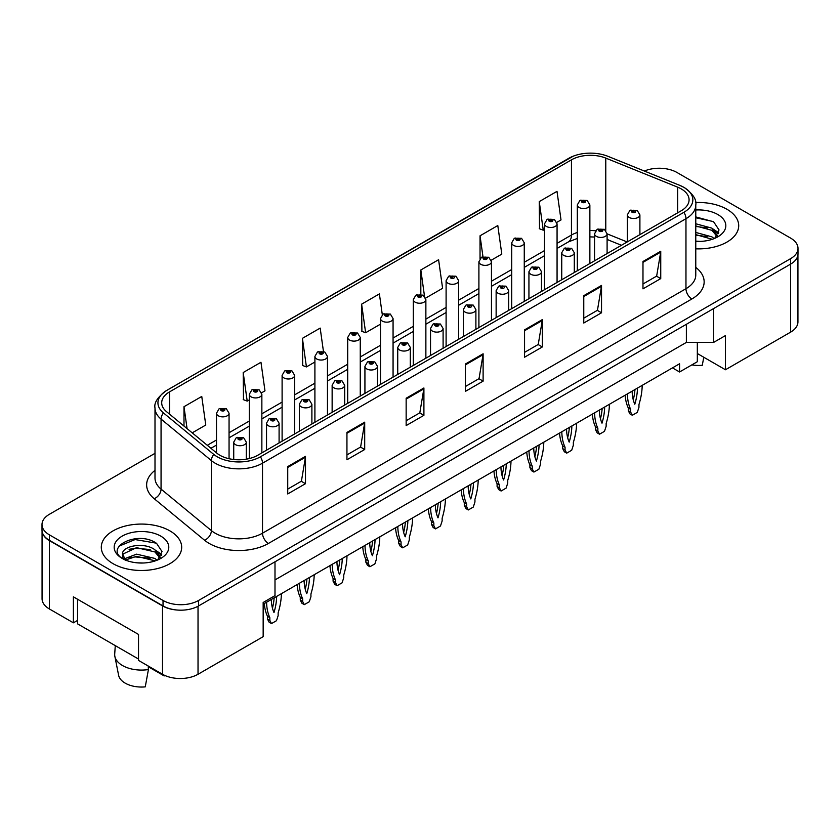 <?xml version="1.0" encoding="UTF-8"?>
<svg xmlns="http://www.w3.org/2000/svg" width="840" height="840" viewBox="0 0 840 840"><rect width="100%" height="100%" fill="white"/><g stroke="black" fill="none" stroke-linecap="round" stroke-linejoin="round"><path stroke-width="1.26" d="M697.326 342.416L697.326 353.524L725.456 369.757L790.587 332.157A25.116 14.501 0 0 0 797.937 321.899L797.937 254.835M42.063 531.038L42.063 598.721A25.116 14.501 0 0 0 49.413 608.979L73.395 622.818L73.395 596.841L138.527 634.442L138.527 660.419L162.509 674.268A25.116 14.501 0 0 0 198.03 674.268L263.161 636.668L263.161 602.48L274.995 595.644L274.995 561.803M73.395 622.818L77.543 620.424M263.161 604.191L679.571 363.783L679.571 371.983L672.462 367.878M274.995 579.915L686.375 342.416L686.375 324.293M686.375 342.416L713.611 342.416L713.611 308.574M42.189 531.804A25.116 14.501 0 0 0 49.413 540.614L162.509 605.903A25.116 14.501 0 0 0 177.755 610.071M713.611 342.416L725.456 335.58L725.456 369.757M697.326 353.524L697.326 361.725L679.571 371.983M726.936 209.265A40.194 23.205 0 0 0 695.583 202.535A40.194 23.205 0 0 1 726.936 209.265A40.194 23.205 0 0 1 738.707 225.677A40.194 23.205 0 0 0 726.936 209.265M169.901 530.87A40.194 23.205 0 0 0 126.105 525.84A40.194 23.205 0 0 0 101.294 547.271A40.194 23.205 0 0 0 113.064 563.682A40.194 23.205 0 0 0 156.87 568.712A40.194 23.205 0 0 0 181.681 547.271A40.194 23.205 0 0 0 169.901 530.87A40.194 23.205 0 0 0 126.105 525.84A40.194 23.205 0 0 0 101.294 547.271A40.194 23.205 0 0 0 113.064 563.682A40.194 23.205 0 0 0 156.87 568.712A40.194 23.205 0 0 0 181.681 547.271A40.194 23.205 0 0 0 169.901 530.87M681.23 188.895A26.796 15.467 180 0 1 689.073 199.836A26.796 15.467 180 0 1 681.23 210.767L257.775 455.249A26.796 15.467 180 0 1 216.878 453.191L166.551 411.684A26.796 15.467 180 0 1 161.7 402.812A26.796 15.467 180 0 1 169.543 391.881L571.452 159.841A26.796 15.467 180 0 1 605.776 158.099L677.649 187.162A26.796 15.467 180 0 1 681.23 188.895M683.886 187.352A30.566 17.64 0 0 0 679.812 185.378L607.929 156.324A30.566 17.64 0 0 0 607.593 156.188A30.566 17.64 0 0 0 573.216 156.188A30.566 17.64 0 0 0 568.796 158.298L166.887 390.338A30.566 17.64 0 0 0 163.464 412.933L213.791 454.43A30.566 17.64 0 0 0 260.432 456.792L683.886 212.31A30.566 17.64 0 0 0 683.886 187.352M155.001 453.327L49.361 514.322A25.116 14.501 0 0 0 42 524.58L42 530.051A25.116 14.501 0 0 0 49.361 540.299L163.034 605.934A25.116 14.501 0 0 0 198.566 605.934L790.639 264.096A25.116 14.501 0 0 0 798 253.848L798 248.378A25.116 14.501 0 0 0 790.639 238.119L676.966 172.484A25.116 14.501 0 0 0 644.353 171.045M287.731 466.599L287.731 493.952L305.487 483.693L305.487 456.351L287.731 466.599M287.731 489.101L301.413 481.194L305.424 457.254A6.699 3.864 -120 0 0 305.487 456.351M301.287 481.268L305.487 483.693M346.941 432.421L346.941 459.764L364.697 449.505L364.697 422.163L346.941 432.421M346.941 454.913L360.623 447.017L364.623 423.066A6.699 3.864 -120 0 0 364.697 422.163M360.497 447.08L364.697 449.505M406.151 398.233L406.151 425.586L423.906 415.328L423.906 387.975L406.151 398.233M406.151 420.725L419.822 412.829L423.832 388.889A6.699 3.864 -120 0 0 423.906 387.975M419.706 412.902L423.906 415.328M642.978 261.502L642.978 288.844L660.744 278.596L660.744 251.244L642.978 261.502M642.978 283.994L656.659 276.098L660.671 252.158A6.699 3.864 -120 0 0 660.744 251.244M656.534 276.171L660.744 278.596M583.769 295.68L583.769 323.032L601.534 312.774L601.534 285.432L583.769 295.68M583.769 318.181L597.45 310.275L601.461 286.335A6.699 3.864 -120 0 0 601.534 285.432M597.335 310.349L601.534 312.774M524.559 329.868L524.559 357.21L542.325 346.962L542.325 319.61L524.559 329.868M524.559 352.359L538.24 344.463L542.251 320.523A6.699 3.864 -120 0 0 542.325 319.61M538.125 344.536L542.325 346.962M465.35 364.046L465.35 391.398L483.116 381.139L483.116 353.798L465.35 364.046M465.35 386.547L479.031 378.651L483.042 354.701A6.699 3.864 -120 0 0 483.116 353.798M478.916 378.714L483.116 381.139M695.772 248.829A40.194 23.205 0 0 0 738.707 225.677A40.194 23.205 0 0 1 695.772 248.829M42 524.58A25.116 14.501 0 0 0 49.361 534.828L163.034 600.464A25.116 14.501 0 0 0 198.566 600.464L790.639 258.625A25.116 14.501 0 0 0 798 248.378M261.618 392.784L264.978 390.842L260.967 362.271L243.201 372.53L243.495 399.714M192.213 432.852L205.769 425.03L201.758 396.459L183.992 406.707L183.992 426.08M425.628 298.095L442.596 288.298L438.596 259.718L420.83 269.976L420.83 294.315M491.232 260.222L501.806 254.111L497.794 225.54L480.039 235.798L480.039 258.594M556.825 222.348L561.015 219.933L557.004 191.352L539.249 201.611L539.532 228.795M323.442 351.372L320.177 328.094L302.411 338.342L302.694 365.526M382.305 314.717L379.386 293.906L361.62 304.164L361.904 331.338M361.62 304.164L365.631 332.735L380.51 324.145M365.631 332.735L361.62 331.233M420.83 269.976L424.505 296.205M480.039 235.798L482.969 256.673M539.249 201.611L543.26 230.181L544.509 229.457M543.26 230.181L539.249 228.69M302.411 338.342L306.421 366.923L314.906 362.019M306.421 366.923L302.411 365.421M243.201 372.53L247.212 401.1L249.302 399.903M247.212 401.1L243.201 399.599M183.992 406.707L187.068 428.61M639.901 234.633L639.901 214.872A6.279 3.623 180 0 1 636.027 218.222A6.279 3.623 180 0 1 629.181 217.434A6.279 3.623 180 0 1 627.344 214.872L629.843 210.515A4.19 2.52 57.8 0 1 632.079 210.641A2.09 1.208 0 0 0 632.142 212.31A2.09 1.208 0 0 0 635.103 212.31A2.09 1.208 0 0 0 635.103 210.599A2.09 1.208 0 0 0 632.205 210.567L634.211 211.113L633.034 211.796L633.055 211.103M632.205 210.567A4.19 2.31 -117.9 0 0 630.252 210.284A4.19 2.31 -117.9 0 0 630.063 210.399M633.003 211.785L632.079 210.641M633.034 211.796L633.003 211.124M627.407 393.887A55.682 32.151 120 0 0 630.662 409.353L630.662 412.115L632.321 415.265L637.298 412.388L638.957 407.327L638.957 404.565A55.682 32.151 120 0 0 642.201 385.35M632.153 391.156A48.983 28.277 120 0 0 634.809 404.24A48.983 28.277 120 0 0 637.466 388.091M625.159 395.199A55.682 32.151 120 0 0 628.299 407.988L628.299 410.75L629.948 413.889L632.321 415.265M633.266 399.861A48.983 28.277 120 0 0 634.966 389.529M630.662 409.353L628.299 407.988M630.662 412.115L628.299 410.75M589.869 263.519L589.869 204.928A6.279 3.623 180 0 1 585.995 208.278A6.279 3.623 180 0 1 579.149 207.491A6.279 3.623 180 0 1 577.311 204.928L579.821 200.571A4.19 2.52 57.8 0 1 582.047 200.686A2.09 1.208 0 0 0 582.11 202.367A2.09 1.208 0 0 0 585.071 202.367A2.09 1.208 0 0 0 585.071 200.655A2.09 1.208 0 0 0 582.173 200.613L584.43 201.506L583.002 201.852L583.023 201.149M582.173 200.613A4.19 2.31 -117.9 0 0 580.22 200.329A4.19 2.31 -117.9 0 0 580.03 200.456M582.971 201.831L582.047 200.686M583.002 201.852L582.971 201.18M627.197 241.962L607.1 233.846A6.279 3.623 180 0 1 603.225 237.164A6.279 3.623 180 0 1 596.379 236.376A6.279 3.623 180 0 1 594.542 233.814L597.051 229.457A4.19 2.52 57.8 0 1 599.277 229.572A2.09 1.208 0 0 0 599.34 231.252A2.09 1.208 0 0 0 602.301 231.252A2.09 1.208 0 0 0 602.301 229.541A2.09 1.208 0 0 0 599.403 229.499L601.661 230.391L600.232 230.738L600.254 230.034M599.403 229.499A4.19 2.31 -117.9 0 0 597.45 229.215A4.19 2.31 -117.9 0 0 597.261 229.341M600.201 230.716L599.277 229.572M600.232 230.738L600.201 230.066M594.615 412.829A55.682 32.151 120 0 0 597.86 428.295L597.86 431.056L599.519 434.196L604.496 431.33L606.154 426.269L606.154 423.507A55.682 32.151 120 0 0 609.399 404.292M599.351 410.088A48.983 28.277 120 0 0 602.007 423.181A48.983 28.277 120 0 0 604.663 407.022M592.357 414.131A55.682 32.151 120 0 0 595.497 426.919L595.497 429.681L597.146 432.831L599.519 434.196M600.464 418.793A48.983 28.277 120 0 0 602.165 408.461M597.86 428.295L595.497 426.919M597.86 431.056L595.497 429.681M574.298 272.506L574.298 252.746A6.279 3.623 180 0 1 570.423 256.095A6.279 3.623 180 0 1 563.577 255.308A6.279 3.623 180 0 1 561.74 252.746L564.249 248.388A4.19 2.52 57.8 0 1 566.475 248.514A2.09 1.208 0 0 0 566.538 250.184A2.09 1.208 0 0 0 569.499 250.184A2.09 1.208 0 0 0 569.499 248.472A2.09 1.208 0 0 0 566.601 248.441L568.859 249.333L567.43 249.669L566.475 248.514M567.452 249.69L567.452 248.976M566.601 248.441A4.19 2.31 -117.9 0 0 564.648 248.157A4.19 2.31 -117.9 0 0 564.459 248.273M567.399 249.659L567.399 249.008M561.813 431.77A55.682 32.151 120 0 0 565.058 447.227L565.058 449.988L566.716 453.138L571.694 450.261L573.352 445.2L573.352 442.439A55.682 32.151 120 0 0 576.597 423.224M566.549 429.03A48.983 28.277 120 0 0 569.205 442.113A48.983 28.277 120 0 0 571.861 425.964M559.555 433.072A55.682 32.151 120 0 0 562.695 445.862L562.695 448.623L564.344 451.773L566.716 453.138M567.662 437.735A48.983 28.277 120 0 0 569.363 427.403M565.058 447.227L562.695 445.862M565.058 449.988L562.695 448.623M541.496 291.438L541.496 271.688A6.279 3.623 180 0 1 537.621 275.037A6.279 3.623 180 0 1 530.775 274.25A6.279 3.623 180 0 1 528.938 271.688L531.447 267.33A4.19 2.52 57.8 0 1 533.673 267.456A2.09 1.208 0 0 0 533.736 269.125A2.09 1.208 0 0 0 536.697 269.125A2.09 1.208 0 0 0 536.697 267.414A2.09 1.208 0 0 0 533.809 267.372L536.057 268.264L534.629 268.611L533.673 267.456M534.649 268.622L534.649 267.908M533.809 267.372A4.19 2.31 -117.9 0 0 531.846 267.099A4.19 2.31 -117.9 0 0 531.668 267.215M534.629 268.611L534.597 267.939M529.011 450.702A55.682 32.151 120 0 0 532.256 466.169L532.256 468.93L533.914 472.07L538.892 469.203L540.55 464.142L540.55 461.381A55.682 32.151 120 0 0 543.795 442.166M533.746 447.972A48.983 28.277 120 0 0 536.403 461.055A48.983 28.277 120 0 0 539.059 444.895M526.754 452.004A55.682 32.151 120 0 0 529.893 464.804L529.893 467.565L531.542 470.705L533.914 472.07M534.86 456.666A48.983 28.277 120 0 0 536.571 446.344M532.256 466.169L529.893 464.804M532.256 468.93L529.893 467.565M508.694 310.38L508.694 290.619A6.279 3.623 180 0 1 504.819 293.969A6.279 3.623 180 0 1 497.973 293.192A6.279 3.623 180 0 1 496.136 290.619L498.645 286.262A4.19 2.52 57.8 0 1 500.871 286.387A2.09 1.208 0 0 0 500.934 288.057A2.09 1.208 0 0 0 503.895 288.057A2.09 1.208 0 0 0 503.895 286.346A2.09 1.208 0 0 0 501.007 286.314L503.013 286.86L501.827 287.543L501.848 286.85M501.007 286.314A4.19 2.31 -117.9 0 0 499.044 286.031A4.19 2.31 -117.9 0 0 498.866 286.146M501.806 287.532L500.871 286.387M501.827 287.543L501.806 286.881M496.209 469.644A55.682 32.151 120 0 0 499.454 485.1L499.454 487.862L501.113 491.012L506.09 488.135L507.749 483.084L507.749 480.322A55.682 32.151 120 0 0 510.993 461.097M500.945 466.904A48.983 28.277 120 0 0 503.601 479.987A48.983 28.277 120 0 0 506.257 463.838M493.952 470.946A55.682 32.151 120 0 0 497.091 483.735L497.091 486.497L498.75 489.647L501.113 491.012M502.058 475.608A48.983 28.277 120 0 0 503.769 465.276M499.454 485.1L497.091 483.735M499.454 487.862L497.091 486.497M695.772 241.133L700.319 241.406M695.772 232.449L711.9 236.838L714.115 238.613M695.772 234.623L712.299 239.285M695.772 223.766L711.9 228.155L717.339 235.662M695.772 225.939L711.9 230.328L716.909 236.229M695.772 241.364A27.3 15.761 0 0 0 717.822 236.817A27.3 15.761 0 0 0 717.822 214.526A27.3 15.761 0 0 0 695.772 209.99M714.767 238.34L719.04 229.95L713.622 221.791L695.772 216.909M695.772 217.749L713.255 221.55M695.772 226.433L707.207 227.934M715.47 231.452L718.442 233.646M695.772 235.116L707.207 236.618M713.202 229.11L718.736 232.816M691.866 364.885A23.027 13.293 0 0 0 702.282 365.274L703.784 357.242M115.28 645.635L114.713 654.003A26.796 15.467 0 0 0 114.86 656.365L118.608 675.266A23.027 13.293 0 0 0 125.202 683.151A23.027 13.293 0 0 0 145.257 686.868L148.417 669.553L148.228 666.025M114.86 656.365A26.796 15.467 0 0 0 122.535 665.553A26.796 15.467 0 0 0 148.417 669.553M136.909 562.811L143.293 563M124.394 558.81L136.584 554.159L154.875 558.432L157.08 560.207M125.517 559.976L136.584 556.332L155.274 560.879M122.556 554.222L125.685 560.133M122.588 554.757C120.635 546.357 143.682 541.391 154.875 549.749L160.303 557.267M122.672 555.335L123.197 553.928L136.584 547.649L154.875 551.922L159.884 557.823M157.742 559.944L162.005 551.544L156.597 543.396C137.466 529.631 103.383 547.754 123.06 558.894L124.026 559.493M160.786 536.13A27.3 15.761 0 0 0 122.178 536.13A27.3 15.761 0 0 0 122.178 558.422A27.3 15.761 0 0 0 160.786 558.422A27.3 15.761 0 0 0 160.786 536.13M148.271 666.729L164.199 675.927A23.027 13.293 0 0 0 164.367 675.266L164.367 675.245M164.335 675.224L164.199 675.927M126.105 560.69C123.218 558.957 122.062 557.099 122.63 555.093M119.07 546.126L135.093 539.553L156.23 543.144M129.077 549.328L135.093 548.236L150.181 549.528M158.434 553.056L161.416 555.24M129.077 558.012L135.093 556.92L150.181 558.212M156.166 550.715L161.7 554.411M138.527 659.053L77.543 623.847L77.543 599.235M557.067 282.45L557.067 223.86A6.279 3.623 180 0 1 553.192 227.209A6.279 3.623 180 0 1 546.347 226.422A6.279 3.623 180 0 1 544.509 223.86L547.019 219.503A4.19 2.52 57.8 0 1 549.245 219.629A2.09 1.208 0 0 0 549.308 221.298A2.09 1.208 0 0 0 552.269 221.298A2.09 1.208 0 0 0 552.269 219.587A2.09 1.208 0 0 0 549.381 219.555L551.628 220.447L550.2 220.784L549.245 219.629M550.221 220.804L550.221 220.091M549.381 219.555A4.19 2.31 -117.9 0 0 547.418 219.272A4.19 2.31 -117.9 0 0 547.239 219.387M550.169 220.773L550.169 220.122M524.265 301.392L524.265 242.802A6.279 3.623 180 0 1 520.391 246.152A6.279 3.623 180 0 1 513.544 245.364A6.279 3.623 180 0 1 511.707 242.802L514.216 238.445A4.19 2.52 57.8 0 1 516.442 238.571A2.09 1.208 0 0 0 516.506 240.24A2.09 1.208 0 0 0 519.466 240.24A2.09 1.208 0 0 0 519.466 238.529A2.09 1.208 0 0 0 516.579 238.487L518.826 239.379L517.398 239.726L516.442 238.571M517.419 239.736L517.419 239.022M516.579 238.487A4.19 2.31 -117.9 0 0 514.615 238.214A4.19 2.31 -117.9 0 0 514.437 238.329M517.398 239.726L517.377 239.053M491.463 320.324L491.463 261.734A6.279 3.623 180 0 1 487.589 265.094A6.279 3.623 180 0 1 480.743 264.306A6.279 3.623 180 0 1 478.905 261.734L481.415 257.376A4.19 2.52 57.8 0 1 483.641 257.502A2.09 1.208 0 0 0 483.704 259.172A2.09 1.208 0 0 0 486.665 259.172A2.09 1.208 0 0 0 486.665 257.471A2.09 1.208 0 0 0 483.777 257.428L486.024 258.321L484.596 258.657L483.641 257.502M484.628 258.678L484.628 257.964M483.777 257.428A4.19 2.31 -117.9 0 0 481.814 257.145A4.19 2.31 -117.9 0 0 481.635 257.26M484.596 258.657L484.575 257.995M475.892 329.322L475.892 309.561A6.279 3.623 180 0 1 472.017 312.911A6.279 3.623 180 0 1 465.171 312.123A6.279 3.623 180 0 1 463.334 309.561L465.843 305.204A4.19 2.52 57.8 0 1 468.069 305.33A2.09 1.208 0 0 0 468.132 306.999A2.09 1.208 0 0 0 471.093 306.999A2.09 1.208 0 0 0 471.093 305.288A2.09 1.208 0 0 0 468.206 305.256L470.211 305.802L469.024 306.485L469.046 305.792M468.206 305.256A4.19 2.31 -117.9 0 0 466.242 304.973A4.19 2.31 -117.9 0 0 466.064 305.088M469.004 306.474L468.069 305.33M469.024 306.485L469.004 305.812M463.407 488.576A55.682 32.151 120 0 0 466.651 504.042L466.651 506.804L468.31 509.954L473.288 507.077L474.947 502.016L474.947 499.254A55.682 32.151 120 0 0 478.191 480.039M468.143 485.846A48.983 28.277 120 0 0 470.799 498.929A48.983 28.277 120 0 0 473.456 482.78M461.149 489.878A55.682 32.151 120 0 0 464.289 502.677L464.289 505.439L465.948 508.578L468.31 509.954M469.266 494.54A48.983 28.277 120 0 0 470.967 484.218M466.651 504.042L464.289 502.677M466.651 506.804L464.289 505.439M443.1 348.254L443.1 328.503A6.279 3.623 180 0 1 439.215 331.853A6.279 3.623 180 0 1 432.38 331.065A6.279 3.623 180 0 1 430.531 328.503L433.041 324.135A4.19 2.52 57.8 0 1 435.267 324.261A2.09 1.208 0 0 0 435.33 325.931A2.09 1.208 0 0 0 438.291 325.931A2.09 1.208 0 0 0 438.291 324.23A2.09 1.208 0 0 0 435.404 324.188L437.651 325.08L436.223 325.427L435.267 324.261M436.254 325.437L436.254 324.723M435.404 324.188A4.19 2.31 -117.9 0 0 433.44 323.904A4.19 2.31 -117.9 0 0 433.262 324.03M436.202 325.406L436.202 324.755M430.605 507.518A55.682 32.151 120 0 0 433.85 522.984L433.85 525.745L435.509 528.885L440.486 526.008L442.144 520.957L442.144 518.196A55.682 32.151 120 0 0 445.399 498.981M435.341 504.777A48.983 28.277 120 0 0 437.997 517.86A48.983 28.277 120 0 0 440.654 501.711M428.348 508.82A55.682 32.151 120 0 0 431.487 521.609L431.487 524.37L433.146 527.52L435.509 528.885M436.464 513.481A48.983 28.277 120 0 0 438.165 503.15M433.85 522.984L431.487 521.609M433.85 525.745L431.487 524.37M410.298 367.195L410.298 347.435A6.279 3.623 180 0 1 406.413 350.784A6.279 3.623 180 0 1 399.578 349.997A6.279 3.623 180 0 1 397.73 347.435L400.239 343.077A4.19 2.52 57.8 0 1 402.476 343.203A2.09 1.208 0 0 0 402.538 344.873A2.09 1.208 0 0 0 405.489 344.873A2.09 1.208 0 0 0 405.489 343.161A2.09 1.208 0 0 0 402.602 343.13L404.849 344.022L403.421 344.358L402.476 343.203M403.452 344.379L403.452 343.665M402.602 343.13A4.19 2.31 -117.9 0 0 400.638 342.846A4.19 2.31 -117.9 0 0 400.459 342.962M403.421 344.358L403.399 343.697M397.803 526.449A55.682 32.151 120 0 0 401.058 541.916L401.058 544.677L402.707 547.827L407.683 544.95L409.343 539.889L409.343 537.128A55.682 32.151 120 0 0 412.598 517.913M402.538 523.719A48.983 28.277 120 0 0 405.195 536.802A48.983 28.277 120 0 0 407.852 520.653M395.546 527.762A55.682 32.151 120 0 0 398.685 540.55L398.685 543.312L400.344 546.452L402.707 547.827M403.662 532.423A48.983 28.277 120 0 0 405.363 522.091M401.058 541.916L398.685 540.55M401.058 544.677L398.685 543.312M458.671 339.266L458.671 280.675A6.279 3.623 180 0 1 454.786 284.025A6.279 3.623 180 0 1 447.951 283.238A6.279 3.623 180 0 1 446.103 280.675L448.613 276.318A4.19 2.52 57.8 0 1 450.839 276.444A2.09 1.208 0 0 0 450.901 278.114A2.09 1.208 0 0 0 453.863 278.114A2.09 1.208 0 0 0 453.863 276.402A2.09 1.208 0 0 0 450.975 276.37L452.981 276.917L451.794 277.599L451.826 276.906M450.975 276.37A4.19 2.31 -117.9 0 0 449.012 276.087A4.19 2.31 -117.9 0 0 448.833 276.203M451.773 277.589L450.839 276.444M451.794 277.599L451.773 276.927M425.87 358.197L425.87 299.618A6.279 3.623 180 0 1 421.985 302.967A6.279 3.623 180 0 1 415.149 302.18A6.279 3.623 180 0 1 413.301 299.618L415.81 295.26A4.19 2.52 57.8 0 1 418.047 295.375A2.09 1.208 0 0 0 418.11 297.045A2.09 1.208 0 0 0 421.06 297.045A2.09 1.208 0 0 0 421.06 295.344A2.09 1.208 0 0 0 418.173 295.302L420.42 296.195L418.992 296.541L418.047 295.375M419.024 296.552L419.024 295.838M418.173 295.302A4.19 2.31 -117.9 0 0 416.209 295.019A4.19 2.31 -117.9 0 0 416.031 295.144M418.971 296.52L418.971 295.869M393.068 377.139L393.068 318.549A6.279 3.623 180 0 1 389.183 321.899A6.279 3.623 180 0 1 382.347 321.111A6.279 3.623 180 0 1 380.51 318.549L383.008 314.192A4.19 2.52 57.8 0 1 385.245 314.318A2.09 1.208 0 0 0 385.308 315.987A2.09 1.208 0 0 0 388.269 315.987A2.09 1.208 0 0 0 388.269 314.276A2.09 1.208 0 0 0 385.371 314.244L387.618 315.137L386.19 315.473L385.245 314.318M386.221 315.494L386.221 314.78M385.371 314.244A4.19 2.31 -117.9 0 0 383.407 313.961A4.19 2.31 -117.9 0 0 383.229 314.076M386.19 315.473L386.169 314.811M377.496 386.127L377.496 366.377A6.279 3.623 180 0 1 373.611 369.726A6.279 3.623 180 0 1 366.776 368.939A6.279 3.623 180 0 1 364.928 366.377L367.437 362.019A4.19 2.52 57.8 0 1 369.673 362.135A2.09 1.208 0 0 0 369.737 363.815A2.09 1.208 0 0 0 372.697 363.815A2.09 1.208 0 0 0 372.697 362.103A2.09 1.208 0 0 0 369.8 362.061L372.046 362.954L370.619 363.3L369.673 362.135M370.65 363.31L370.65 362.596M369.8 362.061A4.19 2.31 -117.9 0 0 367.836 361.778A4.19 2.31 -117.9 0 0 367.657 361.904M370.619 363.3L370.598 362.628M365.001 545.391A55.682 32.151 120 0 0 368.256 560.857L368.256 563.619L369.905 566.759L374.881 563.892L376.541 558.831L376.541 556.07A55.682 32.151 120 0 0 379.796 536.855M369.737 542.661A48.983 28.277 120 0 0 372.393 555.744A48.983 28.277 120 0 0 375.05 539.585M362.744 546.693A55.682 32.151 120 0 0 365.883 559.493L365.883 562.244L367.542 565.394L369.905 566.759M370.86 551.355A48.983 28.277 120 0 0 372.561 541.023M368.256 560.857L365.883 559.493M368.256 563.619L365.883 562.244M344.694 405.069L344.694 385.308A6.279 3.623 180 0 1 340.82 388.657A6.279 3.623 180 0 1 333.974 387.881A6.279 3.623 180 0 1 332.136 385.308L334.635 380.951A4.19 2.52 57.8 0 1 336.872 381.077A2.09 1.208 0 0 0 336.935 382.746A2.09 1.208 0 0 0 339.895 382.746A2.09 1.208 0 0 0 339.895 381.034A2.09 1.208 0 0 0 336.998 381.003L339.003 381.549L337.817 382.231L337.848 381.538M336.998 381.003A4.19 2.31 -117.9 0 0 335.034 380.719A4.19 2.31 -117.9 0 0 334.856 380.835M337.796 382.221L336.872 381.077M337.817 382.231L337.796 381.57M332.199 564.333A55.682 32.151 120 0 0 335.454 579.789L335.454 582.55L337.103 585.7L342.08 582.824L343.739 577.763L343.739 575.012A55.682 32.151 120 0 0 346.994 555.786M336.935 561.593A48.983 28.277 120 0 0 339.591 574.675A48.983 28.277 120 0 0 342.258 558.526M329.942 565.635A55.682 32.151 120 0 0 333.081 578.424L333.081 581.186L334.74 584.336L337.103 585.7M338.058 570.297A48.983 28.277 120 0 0 339.759 559.965M335.454 579.789L333.081 578.424M335.454 582.55L333.081 581.186M311.892 424.001L311.892 404.25A6.279 3.623 180 0 1 308.018 407.6A6.279 3.623 180 0 1 301.171 406.812A6.279 3.623 180 0 1 299.334 404.25L301.833 399.893A4.19 2.52 57.8 0 1 304.07 400.019A2.09 1.208 0 0 0 304.132 401.688A2.09 1.208 0 0 0 307.094 401.688A2.09 1.208 0 0 0 307.094 399.977A2.09 1.208 0 0 0 304.195 399.945L306.443 400.827L305.014 401.173L304.07 400.019M305.046 401.184L305.046 400.47M304.195 399.945A4.19 2.31 -117.9 0 0 302.243 399.661A4.19 2.31 -117.9 0 0 302.054 399.777M304.994 401.153L304.994 400.502M299.397 583.264A55.682 32.151 120 0 0 302.652 598.731L302.652 601.493L304.311 604.632L309.278 601.766L310.937 596.704L310.937 593.943A55.682 32.151 120 0 0 314.192 574.728M304.132 580.534A48.983 28.277 120 0 0 306.789 593.618A48.983 28.277 120 0 0 309.456 577.458M297.139 584.567A55.682 32.151 120 0 0 300.279 597.366L300.279 600.127L301.938 603.267L304.311 604.632M305.256 589.228A48.983 28.277 120 0 0 306.957 578.907M302.652 598.731L300.279 597.366M302.652 601.493L300.279 600.127M279.09 442.943L279.09 423.192A6.279 3.623 180 0 1 275.216 426.542A6.279 3.623 180 0 1 268.37 425.754A6.279 3.623 180 0 1 266.532 423.192L269.031 418.824A4.19 2.52 57.8 0 1 271.268 418.95A2.09 1.208 0 0 0 271.331 420.62A2.09 1.208 0 0 0 274.292 420.62A2.09 1.208 0 0 0 274.292 418.919A2.09 1.208 0 0 0 271.394 418.877L273.651 419.769L272.213 420.116L271.268 418.95M272.244 420.126L272.244 419.412M271.394 418.877A4.19 2.31 -117.9 0 0 269.441 418.593A4.19 2.31 -117.9 0 0 269.252 418.719M272.213 420.116L272.192 419.444M266.595 602.207A55.682 32.151 120 0 0 269.85 617.673L269.85 620.424L271.509 623.574L276.486 620.697L278.135 615.647L278.135 612.885A55.682 32.151 120 0 0 281.389 593.67M271.331 599.466A48.983 28.277 120 0 0 273.998 612.549A48.983 28.277 120 0 0 276.654 596.4M264.338 603.509A55.682 32.151 120 0 0 267.477 616.298L267.477 619.059L269.136 622.209L271.509 623.574M272.454 608.171A48.983 28.277 120 0 0 274.155 597.839M269.85 617.673L267.477 616.298M269.85 620.424L267.477 619.059M246.288 459.165L246.288 442.124A6.279 3.623 180 0 1 242.414 445.473A6.279 3.623 180 0 1 235.567 444.685A6.279 3.623 180 0 1 233.73 442.124L236.229 437.766A4.19 2.52 57.8 0 1 238.466 437.892A2.09 1.208 0 0 0 238.529 439.562A2.09 1.208 0 0 0 241.49 439.562A2.09 1.208 0 0 0 241.49 437.85A2.09 1.208 0 0 0 238.591 437.819L240.849 438.711L239.411 439.047L238.466 437.892M239.442 439.058L239.442 438.354M238.591 437.819A4.19 2.31 -117.9 0 0 236.639 437.535A4.19 2.31 -117.9 0 0 236.45 437.651M239.411 439.047L239.39 438.375M360.266 396.081L360.266 337.491A6.279 3.623 180 0 1 356.391 340.841A6.279 3.623 180 0 1 349.545 340.053A6.279 3.623 180 0 1 347.707 337.491L350.207 333.133A4.19 2.52 57.8 0 1 352.443 333.249A2.09 1.208 0 0 0 352.506 334.929A2.09 1.208 0 0 0 355.467 334.929A2.09 1.208 0 0 0 355.467 333.218A2.09 1.208 0 0 0 352.569 333.175L354.816 334.068L353.388 334.415L352.443 333.249M353.419 334.425L353.419 333.711M352.569 333.175A4.19 2.31 -117.9 0 0 350.616 332.903A4.19 2.31 -117.9 0 0 350.427 333.018M353.367 334.394L353.367 333.743M327.464 415.013L327.464 356.423A6.279 3.623 180 0 1 323.589 359.772A6.279 3.623 180 0 1 316.743 358.995A6.279 3.623 180 0 1 314.906 356.423L317.405 352.065A4.19 2.52 57.8 0 1 319.641 352.191A2.09 1.208 0 0 0 319.704 353.861A2.09 1.208 0 0 0 322.665 353.861A2.09 1.208 0 0 0 322.665 352.149A2.09 1.208 0 0 0 319.767 352.118L322.014 353.01L320.586 353.346L319.641 352.191M320.618 353.367L320.618 352.653M319.767 352.118A4.19 2.31 -117.9 0 0 317.814 351.834A4.19 2.31 -117.9 0 0 317.625 351.95M320.586 353.346L320.565 352.685M294.661 433.955L294.661 375.365A6.279 3.623 180 0 1 290.787 378.714A6.279 3.623 180 0 1 283.941 377.927A6.279 3.623 180 0 1 282.104 375.365L284.603 371.007A4.19 2.52 57.8 0 1 286.839 371.133A2.09 1.208 0 0 0 286.902 372.803A2.09 1.208 0 0 0 289.863 372.803A2.09 1.208 0 0 0 289.863 371.091A2.09 1.208 0 0 0 286.965 371.06L289.223 371.942L287.784 372.288L287.816 371.584M286.965 371.06A4.19 2.31 -117.9 0 0 285.012 370.776A4.19 2.31 -117.9 0 0 284.823 370.892M287.763 372.278L286.839 371.133M287.784 372.288L287.763 371.616M261.859 452.886L261.859 394.306A6.279 3.623 180 0 1 257.985 397.656A6.279 3.623 180 0 1 251.139 396.869A6.279 3.623 180 0 1 249.302 394.306L251.8 389.939A4.19 2.52 57.8 0 1 254.037 390.065A2.09 1.208 0 0 0 254.1 391.734A2.09 1.208 0 0 0 257.061 391.734A2.09 1.208 0 0 0 257.061 390.033A2.09 1.208 0 0 0 254.163 389.991L256.421 390.883L254.982 391.23L255.014 390.526M254.163 389.991A4.19 2.31 -117.9 0 0 252.21 389.707A4.19 2.31 -117.9 0 0 252.021 389.834M254.961 391.209L254.037 390.065M254.982 391.23L254.961 390.558M229.058 458.714L229.058 413.238A6.279 3.623 180 0 1 225.183 416.588A6.279 3.623 180 0 1 218.337 415.8A6.279 3.623 180 0 1 216.5 413.238L218.999 408.881A4.19 2.52 57.8 0 1 221.235 409.007A2.09 1.208 0 0 0 221.298 410.676A2.09 1.208 0 0 0 224.259 410.676A2.09 1.208 0 0 0 224.259 408.965A2.09 1.208 0 0 0 221.361 408.933L223.619 409.826L222.191 410.161L221.235 409.007M222.212 410.183L222.212 409.469M221.361 408.933A4.19 2.31 -117.9 0 0 219.408 408.649A4.19 2.31 -117.9 0 0 219.219 408.765M222.159 410.151L222.159 409.49M162.509 674.268L162.509 605.903M198.03 674.268L198.03 606.228M49.413 608.979L49.413 540.614M790.587 332.157L790.587 264.127M695.772 267.372A41.864 24.171 180 0 1 691.887 298.967L268.433 543.449A8.369 4.83 60 0 1 262.51 533.19L685.965 288.708A33.495 19.341 0 0 0 695.772 275.037L695.772 205.023A33.495 19.341 180 0 1 685.965 218.704A8.369 4.83 -120 0 0 683.886 212.31M268.433 543.449A41.864 24.171 180 0 1 209.223 543.449A41.864 24.171 180 0 1 204.53 540.215L154.203 498.719A41.864 24.171 180 0 1 155.001 470.358M215.145 533.19A33.495 19.341 0 0 0 262.51 533.19L262.51 463.187A33.495 19.341 180 0 1 211.386 460.604L161.059 419.097A33.495 19.341 180 0 1 155.001 408.009L155.001 478.023A33.495 19.341 0 0 0 161.059 489.111L211.386 530.607A33.495 19.341 0 0 0 215.145 533.19M695.772 205.023C696.822 199.678 692.969 193.851 684.232 187.52L679.823 185.388A8.369 3.917 112 0 0 679.823 185.388A8.369 3.917 112 0 0 679.812 185.378L607.95 156.324A8.369 3.917 112 0 0 607.95 156.324A8.369 3.917 112 0 0 607.929 156.324L607.95 156.324M568.145 158.676A8.369 4.83 60 0 1 568.449 158.466A8.369 4.83 60 0 1 568.796 158.298M166.887 390.338A8.369 4.83 -120 0 0 166.541 390.506C157.731 396.953 153.878 402.78 155.001 408.009M163.464 412.933A8.369 5.597 129.5 0 0 161.059 419.097L161.059 489.111A8.369 5.597 -50.5 0 1 154.203 498.719M213.791 454.43A8.369 5.597 129.5 0 0 211.386 460.604L211.386 530.607A8.369 5.597 -50.5 0 1 204.53 540.215M260.432 456.792A8.369 4.83 60 0 1 262.51 463.187L685.965 218.704L685.965 288.708A8.369 4.83 60 0 0 691.887 298.967M198.566 600.464L198.566 605.934M163.034 600.464L163.034 605.934M790.639 258.625L790.639 264.096M49.361 534.828L49.361 540.299M169.543 391.881L169.543 414.162M677.649 187.162L677.649 212.835M605.776 158.099L605.776 230.433M595.56 230.8A26.796 15.467 0 0 0 589.869 230.517M577.311 232.481A26.796 15.467 0 0 0 571.452 235.042L557.067 243.348M571.452 159.841L571.452 235.042A15.068 8.704 60 0 1 568.333 241.941L557.067 248.441M544.509 250.593L524.265 262.279M511.707 269.535L491.463 281.221M478.905 288.477L458.671 300.163M446.103 307.409L425.87 319.095M413.301 326.351L393.068 338.037M380.51 345.282L360.266 356.969M347.707 364.224L327.464 375.911M314.906 383.166L294.661 394.853M282.104 402.098L261.859 413.784M249.302 421.04L229.058 432.726M216.5 439.971L207.291 445.284M621.453 245.28L608.769 240.156A15.068 7.056 -68 0 1 607.1 238.77M465.35 364.917L483.042 354.701M524.559 330.729L542.251 320.523M583.769 296.552L601.461 286.335M642.978 262.363L660.671 252.158M406.151 399.105L423.832 388.889M346.941 433.282L364.623 423.066M287.731 467.471L305.424 457.254M573.216 156.188L166.541 390.506M608.769 240.156L607.1 239.526M594.542 237.027L589.869 236.88M577.311 238.445L568.333 241.941M544.509 255.696L524.265 267.382M511.707 274.638L491.463 286.314M478.905 293.57L458.671 305.256M446.103 312.512L425.87 324.198M413.301 331.443L393.068 343.13M380.51 350.385L360.266 362.072M347.707 369.317L327.464 381.003M314.906 388.258L294.661 399.945M282.104 407.201L261.859 418.887M249.302 426.132L229.058 437.819M216.5 445.074L210.934 448.287M639.901 214.872L637.192 210.389L630.252 210.284M627.344 241.878L627.344 214.872M589.869 204.928L587.171 200.445L580.22 200.329M577.311 270.764L577.311 204.928M607.1 253.565L607.1 233.814L604.391 229.331L597.45 229.215M594.542 260.82L594.542 233.814M574.298 252.746L571.589 248.273L564.648 248.157M561.74 279.752L561.74 252.746M541.496 271.688L538.797 267.204L531.846 267.099M528.938 298.694L528.938 271.688M508.694 290.619L505.995 286.146L499.044 286.031M496.136 317.635L496.136 290.619M557.067 223.86L554.369 219.387L547.418 219.272M544.509 289.706L544.509 223.86M524.265 242.802L521.567 238.319L514.615 238.214M511.707 308.637L511.707 242.802M491.463 261.734L488.765 257.26L481.814 257.145M478.905 327.579L478.905 261.734M475.892 309.561L473.193 305.078L466.242 304.973M463.334 336.567L463.334 309.561M443.1 328.503L440.391 324.019L433.44 323.904M430.531 355.509L430.531 328.503M410.298 347.435L407.589 342.951L400.638 342.846M397.73 374.441L397.73 347.435M458.671 280.675L455.963 276.192L449.012 276.087M446.103 346.51L446.103 280.675M425.87 299.618L423.161 295.134L416.209 295.019M413.301 365.453L413.301 299.618M393.068 318.549L390.358 314.076L383.407 313.961M380.51 384.394L380.51 318.549M377.496 366.377L374.787 361.893L367.836 361.778M364.928 393.382L364.928 366.377M344.694 385.308L341.985 380.835L335.034 380.719M332.136 412.314L332.136 385.308M311.892 404.25L309.183 399.767L302.243 399.661M299.334 431.256L299.334 404.25M279.09 423.192L276.381 418.709L269.441 418.593M266.532 450.198L266.532 423.192M246.288 442.124L243.579 437.64L236.639 437.535M233.73 459.501L233.73 442.124M360.266 337.491L357.556 333.007L350.616 332.903M347.707 403.326L347.707 337.491M327.464 356.423L324.755 351.95L317.814 351.834M314.906 422.268L314.906 356.423M294.661 375.365L291.953 370.881L285.012 370.776M282.104 441.2L282.104 375.365M261.859 394.306L259.151 389.823L252.21 389.707M249.302 458.546L249.302 394.306M229.058 413.238L226.349 408.755L219.408 408.649M216.5 452.876L216.5 413.238"/></g></svg>
